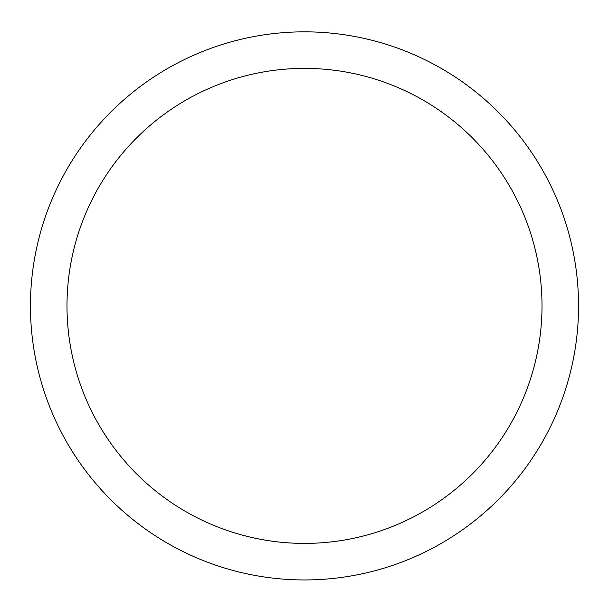<?xml version="1.0" encoding="UTF-8"?>
<svg xmlns="http://www.w3.org/2000/svg" width="609" height="609" viewBox="0 0 609 609"><rect width="100%" height="100%" fill="white"/><g stroke="black" fill="none" stroke-linecap="round" stroke-linejoin="round"><path stroke-width="0.91" d="M30.45 305.893A274.05 274.05 0 0 1 441.525 68.558A274.05 274.05 0 0 1 441.525 543.228A274.05 274.05 0 0 1 30.45 305.893M66.99 305.893A237.51 237.51 0 0 0 423.255 511.583A237.51 237.51 0 0 0 423.255 100.203A237.51 237.51 0 0 0 66.99 305.893"/></g></svg>
